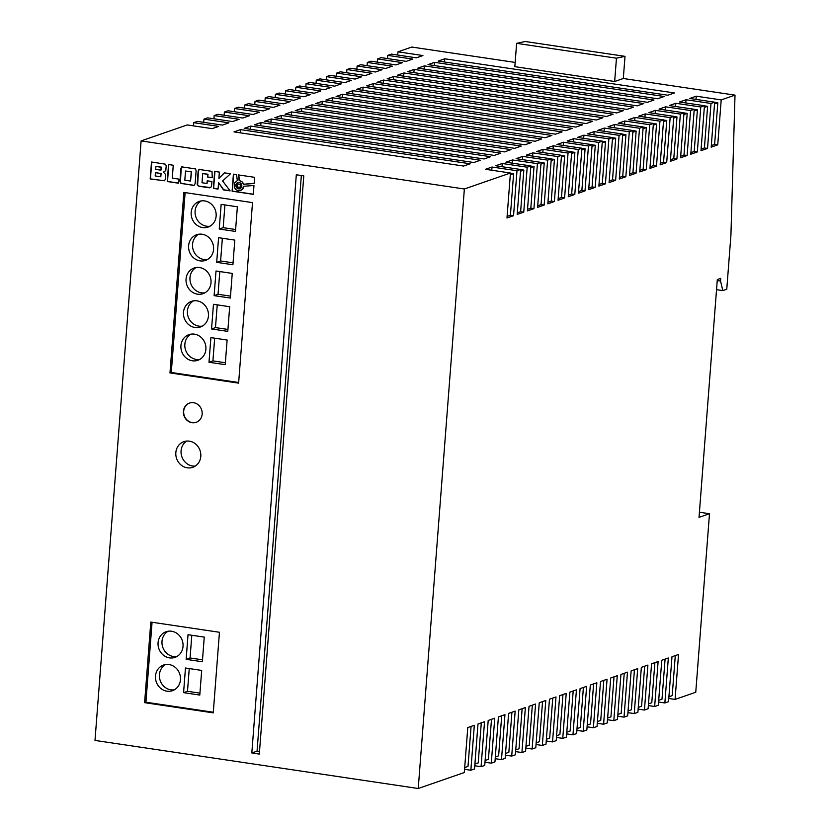 <?xml version="1.0" encoding="UTF-8"?>
<svg xmlns="http://www.w3.org/2000/svg" width="830" height="830" viewBox="0 0 830 830"><rect width="100%" height="100%" fill="white"/><g stroke="black" fill="none" stroke-linecap="round" stroke-linejoin="round"><path stroke-width="1.25" d="M235.834 185.204A3.258 2.967 -109.1 0 0 239.891 188.721A3.258 2.967 -109.1 0 0 241.81 186.096A3.258 2.967 -109.1 0 0 237.754 182.579A3.258 2.967 -109.1 0 0 235.834 185.204M237.888 182.527A3.258 2.967 -109.1 0 0 240.015 188.669M183.43 411.317A10.178 9.296 -109.1 0 0 196.129 422.325A10.178 9.296 -109.1 0 0 202.157 414.097A10.178 9.296 -109.1 0 0 189.458 403.09A10.178 9.296 -109.1 0 0 183.43 411.317M189.582 403.048A10.178 9.296 -109.1 0 0 183.689 411.224A10.178 9.296 -109.1 0 0 196.254 422.283M175.835 452.63A13.571 12.388 -109.1 0 0 192.768 467.311A13.571 12.388 -109.1 0 0 200.798 456.344A13.571 12.388 -109.1 0 0 183.866 441.664A13.571 12.388 -109.1 0 0 175.835 452.63M186.594 441.083A13.571 12.388 -109.1 0 0 181.075 450.815A13.571 12.388 -109.1 0 0 195.268 466.076M155.501 676.014A13.571 12.388 -109.1 0 0 172.433 690.695A13.571 12.388 -109.1 0 0 180.463 679.718A13.571 12.388 -109.1 0 0 163.531 665.048A13.571 12.388 -109.1 0 0 155.501 676.014M165.564 664.54A13.571 12.388 -109.1 0 0 159.433 674.645A13.571 12.388 -109.1 0 0 174.331 689.823M158.063 642.7A13.571 12.388 -109.1 0 0 174.995 657.381A13.571 12.388 -109.1 0 0 183.025 646.414A13.571 12.388 -109.1 0 0 166.093 631.734A13.571 12.388 -109.1 0 0 158.063 642.7M168.127 631.236A13.571 12.388 -109.1 0 0 161.995 641.341A13.571 12.388 -109.1 0 0 176.894 656.52M188.618 245.701A13.571 12.388 -109.1 0 0 205.539 260.381A13.571 12.388 -109.1 0 0 213.569 249.415A13.571 12.388 -109.1 0 0 196.648 234.734A13.571 12.388 -109.1 0 0 188.618 245.701M198.671 234.236A13.571 12.388 -109.1 0 0 192.539 244.331A13.571 12.388 -109.1 0 0 207.438 259.52M186.055 279.005A13.571 12.388 -109.1 0 0 202.977 293.685A13.571 12.388 -109.1 0 0 211.007 282.719A13.571 12.388 -109.1 0 0 194.085 268.038A13.571 12.388 -109.1 0 0 186.055 279.005M196.108 267.54A13.571 12.388 -109.1 0 0 189.977 277.645A13.571 12.388 -109.1 0 0 204.875 292.824M183.492 312.308A13.571 12.388 -109.1 0 0 200.414 326.989A13.571 12.388 -109.1 0 0 208.444 316.023A13.571 12.388 -109.1 0 0 191.523 301.342A13.571 12.388 -109.1 0 0 183.492 312.308M193.546 300.844A13.571 12.388 -109.1 0 0 187.414 310.949A13.571 12.388 -109.1 0 0 202.313 326.128M180.93 345.612A13.571 12.388 -109.1 0 0 197.851 360.293A13.571 12.388 -109.1 0 0 205.882 349.326A13.571 12.388 -109.1 0 0 188.96 334.646A13.571 12.388 -109.1 0 0 180.93 345.612M190.983 334.148A13.571 12.388 -109.1 0 0 184.851 344.253A13.571 12.388 -109.1 0 0 199.75 359.432M191.18 212.397A13.571 12.388 -109.1 0 0 208.102 227.078A13.571 12.388 -109.1 0 0 216.132 216.101A13.571 12.388 -109.1 0 0 199.21 201.42A13.571 12.388 -109.1 0 0 191.18 212.397M201.234 200.922A13.571 12.388 -109.1 0 0 195.102 211.028A13.571 12.388 -109.1 0 0 210 226.206M251.822 752.966L259.302 754.086L303.79 175.887L296.31 174.777L251.822 752.966L257.051 751.15L259.5 751.513M173.263 165.232L168.552 164.537L167.245 181.531L178.564 183.212L178.886 179.104L172.267 178.118L173.263 165.232M242.267 182.185L243.429 184.291L254.125 183.472L254.603 177.329L238.48 174.933L239.133 180.463L242.526 182.102L243.688 184.198L254.136 183.399M165.803 170.565L166.218 165.585L165.201 164.132L151.496 161.995L150.189 178.99L164.548 180.764L165.378 179.114L165.616 174.456L163.365 172.184L165.803 170.565M195.143 183.544L196.119 170.773L195.558 168.915L181.76 166.861L180.94 168.521L179.954 181.282L180.504 183.14L193.1 185.381L194.313 185.194L195.143 183.544M207.51 176.987L212.241 177.693L212.013 171.364L198.961 169.424L198.142 171.073L197.177 184.592L198.858 186.231L209.523 187.819L211.463 186.709L211.951 181.5L207.22 180.795L207.012 183.482L202.012 182.745L202.717 173.574L207.718 174.321L207.51 176.987L212.252 177.568M218.072 189.095L218.57 182.631L223.446 189.894L230.118 190.879L222.616 180.95L230.501 173.75L224.297 172.827L218.892 178.398L219.379 172.101L214.669 171.395L213.362 188.389L218.072 189.095M234.496 183.015L237.297 180.608L236.592 174.653L233.406 174.186L232.099 191.18L253.285 194.334L253.97 185.484L243.667 186.273L242.153 189.634L238.428 190.817L236.073 189.769L234.434 187.611L234.496 183.015M150.801 622.064L219.452 632.273L213.248 712.866L144.607 702.657L150.801 622.064M464.364 188.991L141.121 140.913L94.994 740.422L418.237 788.5L464.312 772.523L467.778 727.557L474.314 725.285L470.859 770.25L474.521 768.974L477.987 724.009L484.533 721.747L481.068 766.702L484.73 765.436L488.196 720.471L494.742 718.199L491.277 763.164L494.95 761.899L498.405 716.933L504.951 714.661L501.486 759.626L505.159 758.35L508.614 713.385L515.16 711.123L511.705 756.078L515.368 754.812L518.823 709.847L525.369 707.575L521.914 752.54L525.577 751.275L529.042 706.309L535.578 704.037L532.123 749.002L535.786 747.726L539.251 702.761L545.798 700.499L542.332 745.454L545.995 744.188L549.46 699.223L556.007 696.951L552.541 741.916L556.214 740.64L559.669 695.685L566.216 693.413L562.75 738.378L566.423 737.102L569.878 692.137L576.425 689.875L572.97 734.83L576.632 733.564L580.087 688.599L586.634 686.327L583.179 731.292L586.841 730.016L590.306 685.061L596.843 682.789L593.388 727.754L597.05 726.478L600.515 681.513L607.062 679.251L603.597 724.206L607.259 722.94L610.724 677.975L617.271 675.703L613.806 720.668L617.479 719.392L620.933 674.437L627.48 672.165L624.025 717.13L627.688 715.854L631.142 670.889L637.689 668.617L634.234 713.582L637.897 712.316L641.351 667.351L647.898 665.079L644.443 710.044L648.106 708.768L651.571 663.813L658.117 661.541L654.652 706.506L658.315 705.23L661.78 660.265L668.326 657.993L664.861 702.958L668.534 701.692L671.989 656.727L678.535 654.455L675.07 699.42L695.758 692.241L709.494 513.729L699.026 517.36L717.317 279.554L720.72 278.372L720.523 281.038L722.837 290.604L726.769 289.245L730.919 235.284L735.007 95.128L721.208 99.911L696.246 96.197L689.699 98.469L714.661 102.183L710.988 103.46L686.037 99.745L679.49 102.007L704.452 105.721L700.779 106.997L675.817 103.283L669.281 105.555L694.233 109.27L690.57 110.535L665.608 106.821L659.062 109.093L684.024 112.807L680.361 114.084L655.399 110.369L648.853 112.641L673.815 116.345L670.152 117.621L645.19 113.907L638.644 116.179L663.606 119.894L659.943 121.159L634.981 117.445L628.435 119.717L653.397 123.431L649.724 124.708L624.772 120.993L618.226 123.265L643.188 126.969L639.515 128.245L614.553 124.531L608.006 126.803L632.968 130.518L629.306 131.783L604.344 128.069L597.797 130.341L622.759 134.055L619.097 135.332L594.135 131.617L587.588 133.889L612.55 137.593L608.888 138.869L583.926 135.155L577.379 137.427L602.341 141.142L598.679 142.407L573.717 138.693L567.17 140.965L592.132 144.679L588.46 145.956L563.508 142.241L556.961 144.513L581.913 148.217L578.251 149.493L553.288 145.779L546.742 148.051L571.704 151.766L568.042 153.031L543.079 149.327L536.533 151.589L561.495 155.303L557.833 156.579L532.87 152.865L526.324 155.137L551.286 158.841L547.624 160.117L522.661 156.403L516.115 158.675L541.077 162.39L537.415 163.655L512.452 159.951L505.906 162.213L530.868 165.927L527.195 167.204L502.233 163.489L495.697 165.761L520.649 169.476L516.986 170.741L492.024 167.027L485.477 169.299L510.44 173.013L464.364 188.991L418.237 788.5M252.507 202.624L238.615 383.138L169.974 372.929L183.866 192.415L252.507 202.624M714.661 102.183L711.196 147.149L717.743 144.876L721.208 99.911M704.452 105.721L700.987 150.687L707.534 148.414L710.988 103.46M694.233 109.27L690.778 154.224L697.325 151.963L700.779 106.997M684.024 112.807L680.569 157.773L687.115 155.501L690.57 110.535M673.815 116.345L670.36 161.31L676.896 159.038L680.361 114.084M663.606 119.894L660.14 164.848L666.687 162.587L670.152 117.621M653.397 123.431L649.932 168.397L656.478 166.125L659.943 121.159M643.188 126.969L639.723 171.935L646.269 169.662L649.724 124.708M632.968 130.518L629.514 175.483L636.06 173.211L639.515 128.245M622.759 134.055L619.304 179.021L625.851 176.749L629.306 131.783M612.55 137.593L609.096 182.559L615.632 180.286L619.097 135.332M602.341 141.142L598.876 186.107L605.423 183.835L608.888 138.869M592.132 144.679L588.667 189.645L595.214 187.373L598.679 142.407M581.913 148.217L578.458 193.183L585.005 190.91L588.46 145.956M571.704 151.766L568.249 196.731L574.796 194.459L578.251 149.493M561.495 155.303L558.04 200.269L564.587 197.997L568.042 153.031M551.286 158.841L547.831 203.807L554.367 201.534L557.833 156.579M541.077 162.39L537.612 207.355L544.158 205.083L547.624 160.117M530.868 165.927L527.403 210.893L533.949 208.621L537.415 163.655M520.649 169.476L517.194 214.431L523.74 212.158L527.195 167.204M510.44 173.013L506.985 217.979L513.531 215.707L516.986 170.741M193.504 125.87L193.743 122.664L218.705 126.378L212.158 128.65L187.196 124.936L141.121 140.913M203.713 122.332L203.962 119.126L228.914 122.84L222.378 125.102L197.416 121.398L193.743 122.664M213.922 118.794L214.171 115.578L239.133 119.292L232.587 121.564L207.625 117.85L203.962 119.126M224.131 115.246L224.38 112.04L249.342 115.754L242.796 118.026L217.834 114.312L214.171 115.578M234.34 111.708L234.589 108.502L259.551 112.216L253.005 114.478L228.043 110.774L224.38 112.04M244.549 108.17L244.798 104.954L269.76 108.668L263.214 110.94L238.251 107.226L234.589 108.502M254.769 104.622L255.007 101.416L279.969 105.13L273.423 107.402L248.471 103.688L244.798 104.954M264.978 101.084L265.226 97.878L290.178 101.592L283.642 103.854L258.68 100.15L255.007 101.416M275.187 97.546L275.436 94.33L300.398 98.044L293.851 100.316L268.889 96.602L265.226 97.878M285.396 93.998L285.644 90.792L310.607 94.506L304.06 96.778L279.098 93.064L275.436 94.33M295.605 90.46L295.854 87.254L320.816 90.968L314.269 93.23L289.307 89.526L285.644 90.792M305.814 86.911L306.062 83.706L331.025 87.42L324.478 89.692L299.516 85.978L295.854 87.254M316.033 83.374L316.272 80.168L341.234 83.882L334.687 86.154L309.735 82.44L306.062 83.706M326.242 79.836L326.491 76.63L351.443 80.344L344.907 82.606L319.944 78.902L316.272 80.168M336.451 76.287L336.7 73.082L361.662 76.796L355.115 79.068L330.153 75.354L326.491 76.63M346.66 72.75L346.909 69.544L371.871 73.258L365.325 75.53L340.362 71.816L336.7 73.082M356.869 69.212L357.118 66.006L382.08 69.71L375.534 71.982L350.571 68.267L346.909 69.544M367.088 65.663L367.327 62.458L392.289 66.172L385.743 68.444L360.78 64.73L357.118 66.006M377.297 62.126L377.536 58.92L402.498 62.634L395.952 64.906L371 61.192L367.327 62.458M387.506 58.588L387.755 55.382L412.718 59.086L406.171 61.358L381.209 57.644L377.536 58.92M397.715 55.039L397.964 51.834L422.927 55.548L416.38 57.82L391.418 54.106L387.755 55.382M515.15 62.426L411.763 47.051L397.964 51.834M536.17 742.809L539.469 741.667L542.55 701.62M546.379 739.271L549.678 738.119L552.759 698.082M577.006 728.647L580.315 727.495L583.397 687.458M566.797 732.185L570.106 731.043L573.188 690.996M556.588 735.722L559.887 734.581L562.968 694.534M505.532 753.433L508.842 752.291L511.923 712.244M515.741 749.895L519.051 748.743L522.132 708.706M525.961 746.346L529.26 745.205L532.341 705.158M474.905 764.057L478.205 762.915L481.286 722.868M485.114 760.519L488.414 759.367L491.495 719.33M495.323 756.97L498.623 755.829L501.704 715.782M668.907 696.775L672.207 695.623L675.288 655.576M638.27 707.399L641.58 706.247L644.661 666.21M648.489 703.85L651.789 702.709L654.87 662.662M658.698 700.313L661.998 699.161L665.079 659.124M607.643 718.023L610.942 716.871L614.024 676.834M597.434 721.561L600.733 720.419L603.815 680.372M587.225 725.098L590.524 723.957L593.606 683.91M617.852 714.474L621.162 713.333L624.233 673.286M628.061 710.937L631.371 709.785L634.452 669.748M675.07 699.42L668.773 698.487M664.861 702.958L658.564 702.024M654.652 706.506L648.355 705.562M644.443 710.044L638.146 709.111M634.234 713.582L627.937 712.648M624.025 717.13L617.717 716.186M613.806 720.668L607.508 719.735M603.597 724.206L597.299 723.272M593.388 727.754L587.09 726.81M583.179 731.292L576.881 730.359M572.97 734.83L566.672 733.896M562.75 738.378L556.453 737.434M552.541 741.916L546.244 740.983M542.332 745.454L536.035 744.52M532.123 749.002L525.826 748.058M521.914 752.54L515.617 751.607M511.705 756.078L505.408 755.144M501.486 759.626L495.188 758.682M491.277 763.164L484.979 762.231M481.068 766.702L474.77 765.768M470.859 770.25L464.561 769.306M464.696 767.594L467.996 766.453L471.077 726.406M627.013 109.384L633.56 107.122L403.92 72.967L397.373 75.229L627.013 109.384M606.595 116.47L613.142 114.198L383.502 80.043L376.955 82.315L606.595 116.47M616.804 112.932L623.351 110.66L393.711 76.505L387.164 78.777L616.804 112.932M586.167 123.556L592.713 121.284L363.073 87.129L356.537 89.401L586.167 123.556M596.386 120.008L602.922 117.746L373.293 83.591L366.746 85.853L596.386 120.008M647.431 102.308L653.978 100.036L424.338 65.881L417.801 68.153L647.431 102.308M657.651 98.76L664.187 96.498L434.557 62.343L428.01 64.605L657.651 98.76M637.222 105.846L643.769 103.574L414.129 69.419L407.582 71.691L637.222 105.846M667.86 95.222L674.406 92.95L444.766 58.795L438.219 61.067L667.86 95.222M484.066 158.966L490.613 156.694L260.973 122.539L254.426 124.811L484.066 158.966M494.275 155.428L500.822 153.156L271.182 119.001L264.635 121.273L494.275 155.428M473.847 162.514L480.394 160.242L250.764 126.087L244.217 128.359L473.847 162.514M514.693 148.342L521.24 146.07L291.6 111.915L285.053 114.187L514.693 148.342M504.484 151.89L511.031 149.618L281.391 115.463L274.844 117.736L504.484 151.89M555.54 134.18L562.086 131.908L332.446 97.753L325.9 100.025L555.54 134.18M575.958 127.094L582.504 124.822L352.864 90.667L346.318 92.939L575.958 127.094M565.749 130.632L572.295 128.37L342.655 94.215L336.108 96.477L565.749 130.632M545.331 137.718L551.877 135.446L322.237 101.291L315.69 103.563L545.331 137.718M524.902 144.804L531.449 142.532L301.809 108.377L295.273 110.649L524.902 144.804M535.122 141.266L541.658 138.994L312.028 104.839L305.482 107.112L535.122 141.266M463.638 166.052L470.185 163.78L240.544 129.625L233.998 131.897L463.638 166.052M735.007 95.128L623.309 78.508L625.011 56.347L616.462 58.193L516.623 43.347L514.828 66.659L614.667 81.506L623.309 78.508M709.494 513.729L699.42 512.224M625.011 56.347L525.172 41.5L516.623 43.347M616.462 58.193L614.667 81.506M716.539 289.67L722.837 290.604M717.245 280.55L720.523 281.038M491.785 170.233L492.024 167.027M513.531 215.707L510.409 215.24L513.614 173.605L510.429 173.138M510.305 174.757L513.614 173.605M240.306 132.831L240.544 129.625M510.409 215.24L507.109 216.391M563.259 145.447L563.508 142.241M585.005 190.91L581.882 190.454L585.088 148.819L581.913 148.342M581.788 149.96L585.088 148.819M573.468 141.909L573.717 138.693M595.214 187.373L592.091 186.906L595.297 145.281L592.122 144.804M591.998 146.422L595.297 145.281M604.095 131.285L604.344 128.069M625.851 176.749L622.728 176.282L625.934 134.657L622.749 134.18M622.625 135.798L625.934 134.657M593.886 134.823L594.135 131.617M615.632 180.286L612.519 179.83L615.715 138.195L612.54 137.718M612.416 139.336L615.715 138.195M583.677 138.361L583.926 135.155M605.423 183.835L602.31 183.368L605.506 141.733L602.331 141.266M602.207 142.885L605.506 141.733M532.621 156.071L532.87 152.865M554.367 201.534L551.255 201.078L554.45 159.443L551.276 158.966M551.151 160.584L554.45 159.443M542.83 152.533L543.079 149.327M564.587 197.997L561.464 197.53L564.67 155.905L561.485 155.428M561.36 157.046L564.67 155.905M553.05 148.985L553.288 145.779M574.796 194.459L571.673 193.992L574.879 152.357L571.694 151.89M571.569 153.509L574.879 152.357M501.994 166.695L502.233 163.489M523.74 212.158L520.618 211.702L523.823 170.067L520.649 169.59M520.524 171.208L523.823 170.067M512.203 163.157L512.452 159.951M533.949 208.621L530.827 208.154L534.032 166.529L530.858 166.052M530.733 167.67L534.032 166.529M522.412 159.609L522.661 156.403M544.158 205.083L541.036 204.616L544.241 162.981L541.067 162.514M540.942 164.132L544.241 162.981M695.997 99.403L696.246 96.197M717.743 144.876L714.62 144.41L717.826 102.775L714.651 102.308M714.526 103.926L717.826 102.775M665.359 110.027L665.608 106.821M687.115 155.501L683.993 155.034L687.199 113.399L684.013 112.932M683.889 114.55L687.199 113.399M675.579 106.489L675.817 103.283M697.325 151.963L694.202 151.496L697.408 109.861L694.222 109.394M694.098 111.013L697.408 109.861M685.788 102.951L686.037 99.745M707.534 148.414L704.411 147.958L707.616 106.323L704.442 105.846M704.317 107.464L707.616 106.323M634.732 120.661L634.981 117.445M656.478 166.125L653.355 165.658L656.561 124.033L653.386 123.556M653.262 125.174L656.561 124.033M624.523 124.199L624.772 120.993M646.269 169.662L643.146 169.206L646.352 127.571L643.177 127.094M643.053 128.712L646.352 127.571M614.314 127.737L614.553 124.531M636.06 173.211L632.937 172.744L636.143 131.109L632.958 130.642M632.834 132.261L636.143 131.109M644.941 117.113L645.19 113.907M666.687 162.587L663.575 162.12L666.77 120.485L663.595 120.018M663.471 121.636L666.77 120.485M655.15 113.575L655.399 110.369M676.896 159.038L673.784 158.582L676.979 116.947L673.804 116.47M673.68 118.088L676.979 116.947M311.779 108.045L312.028 104.839M301.57 111.583L301.809 108.377M321.988 104.497L322.237 101.291M342.406 97.421L342.655 94.215M352.615 93.873L352.864 90.667M332.197 100.959L332.446 97.753M281.142 118.669L281.391 115.463M291.351 115.121L291.6 111.915M250.515 129.293L250.764 126.087M270.933 122.207L271.182 119.001M260.724 125.755L260.973 122.539M444.517 62.001L444.766 58.795M413.88 72.625L414.129 69.419M434.308 65.549L434.557 62.343M424.099 69.087L424.338 65.881M373.044 86.797L373.293 83.591M362.835 90.335L363.073 87.129M393.462 79.711L393.711 76.505M383.252 83.249L383.502 80.043M403.671 76.173L403.92 72.967M673.784 158.582L670.474 159.723M663.575 162.12L660.265 163.261M632.937 172.744L629.638 173.885M643.146 169.206L639.847 170.347M653.355 165.658L650.056 166.809M704.411 147.958L701.111 149.099M694.202 151.496L690.902 152.637M683.993 155.034L680.693 156.185M714.62 144.41L711.32 145.561M541.036 204.616L537.736 205.767M530.827 208.154L527.527 209.305M520.618 211.702L517.318 212.843M571.673 193.992L568.374 195.133M561.464 197.53L558.154 198.681M551.255 201.078L547.945 202.219M602.31 183.368L599.001 184.509M612.519 179.83L609.21 180.971M622.728 176.282L619.419 177.433M592.091 186.906L588.792 188.057M581.882 190.454L578.583 191.595M213.3 712.233L145.914 702.211L144.607 702.657M145.914 702.211L152.066 622.251M201.69 670.412L185.464 668.005L183.575 692.645L199.791 695.063L201.69 670.412M204.253 637.108L188.026 634.701L186.138 659.342L202.354 661.759L204.253 637.108M238.667 382.506L171.281 372.483L169.974 372.929M171.281 372.483L185.121 192.602M237.37 206.794L221.143 204.388L219.245 229.028L235.471 231.446L237.37 206.794M227.119 340.02L210.893 337.613L208.994 362.254L225.221 364.671L227.119 340.02M234.807 240.109L218.581 237.691L216.682 262.342L232.908 264.749L234.807 240.109M232.244 273.412L216.018 270.995L214.119 295.646L230.346 298.053L232.244 273.412M229.682 306.716L213.455 304.299L211.557 328.95L227.783 331.367L229.682 306.716M224.92 204.948L223.177 227.669L235.616 229.516M223.177 227.669L219.245 229.028M222.357 238.251L220.614 260.973L233.054 262.83M220.614 260.973L216.682 262.342M219.794 271.555L218.051 294.276L230.491 296.134M218.051 294.276L214.119 295.646M217.232 304.869L215.478 327.591L227.928 329.437M215.478 327.591L211.557 328.95M214.669 338.173L212.916 360.894L225.366 362.741M212.916 360.894L208.994 362.254M189.25 668.565L187.497 691.286L199.947 693.143M187.497 691.286L183.575 692.645M191.813 635.261L190.06 657.983L202.51 659.829M190.06 657.983L186.138 659.342M243.916 186.262L242.754 189.178L240.461 190.641M233.655 174.217L232.359 191.087L253.306 194.199M214.929 171.437L213.621 188.296L218.083 188.96M224.453 172.847L218.892 178.398M218.57 182.631L223.706 189.8L230.003 190.734M202.717 173.574L207.977 174.227L207.77 176.904M207.469 180.836L207.012 183.482M199.501 169.227L198.401 170.98L197.623 185.121L199.117 186.138L210.758 187.632M182.299 166.674L181.199 168.428L180.421 182.559L181.915 183.586L194.023 185.298M190.547 181.033L191.512 171.779L185.515 171.022L184.81 180.183L190.547 181.033L191.253 171.872L185.515 171.022M240.14 187.393L240.638 184.239L237.505 183.897L237.266 186.968L240.14 187.393L240.378 184.322L237.505 183.897M151.745 162.037L150.448 178.907L164.548 180.764M161.03 170.046L161.663 167.183L155.916 166.457L155.687 169.393L160.626 170.129L161.404 167.276L155.916 166.457M160.802 176.769L161.113 173.491L155.438 172.661L155.179 175.939L160.802 176.769L160.854 173.584L155.438 172.661M238.76 174.974L239.393 180.38L242.526 182.102M168.801 164.568L167.504 181.438L178.575 183.088M301.342 175.524L257.051 751.15"/></g></svg>
